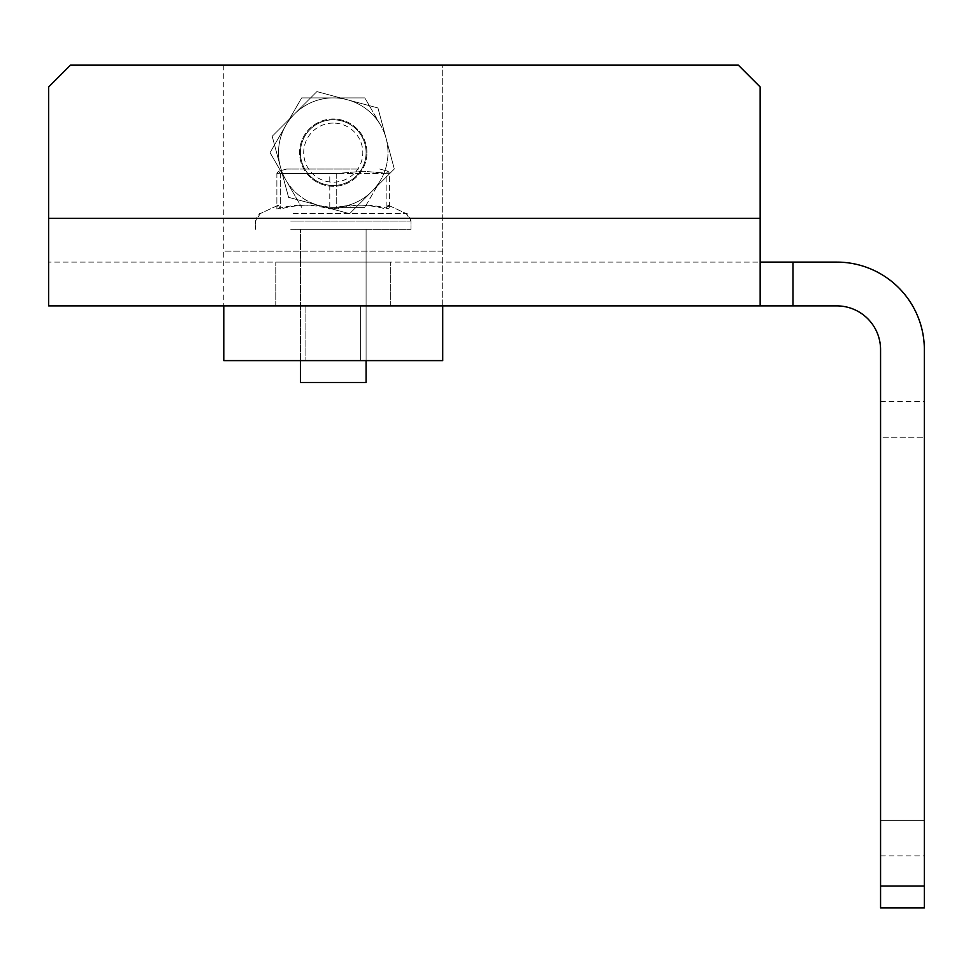<?xml version="1.0" encoding="UTF-8"?>
<svg xmlns="http://www.w3.org/2000/svg" width="973" height="973" viewBox="0 0 973 973"><rect width="100%" height="100%" fill="white"/><g stroke="black" fill="none" stroke-linecap="round" stroke-linejoin="round"><path stroke-width="0.73" stroke-dasharray="4.87 3.65" d="M924.35 886.038L924.35 349.672A87.57 87.57 0 0 0 836.78 262.102L760.156 262.102L760.156 305.887L760.156 218.317L760.156 262.102L48.65 262.102L760.156 262.102L760.156 86.962L738.264 65.069L70.543 65.069L48.65 86.962L70.543 65.069L738.264 65.069L760.156 86.962L760.156 218.317L48.65 218.317L48.65 86.962L48.65 262.102L48.65 218.317L760.156 218.317L760.156 86.962L738.264 65.069L70.543 65.069L48.65 86.962L48.65 305.887L836.78 305.887A43.785 43.785 0 0 1 880.565 349.672L880.565 907.931L924.35 907.931L924.35 886.038L880.565 886.038M275.785 305.887L390.72 305.887L275.785 305.887L275.785 262.102L390.72 262.102L275.785 262.102L275.785 305.887M792.995 262.102L792.995 305.887M924.35 437.242L924.35 855.936L924.35 401.667L924.35 855.936L924.35 401.667L924.35 855.936L924.35 437.242L880.565 437.242L880.565 820.361L880.565 401.667L880.565 855.936L880.565 401.667L880.565 855.936L880.565 401.667L880.565 437.242L924.35 437.242M880.565 820.361L880.565 855.936L880.565 820.361L924.35 820.361L880.565 820.361M760.156 262.102L760.156 305.887M390.72 305.887L390.72 262.102L390.72 305.887M223.79 65.069L223.79 305.887L442.715 305.887L442.715 65.069L223.79 65.069L223.79 360.618L442.715 360.618L442.715 65.069L223.79 65.069M285.855 125.274A54.731 54.731 0 0 1 380.65 125.274A54.731 54.731 0 0 1 333.252 207.371A54.731 54.731 0 0 1 285.855 125.274L301.654 97.908L364.851 97.908L301.654 97.908L270.056 152.639L285.855 180.005L270.056 152.639L285.855 125.274A54.731 54.731 0 0 1 380.65 125.274L364.851 97.908L380.65 125.274A54.731 54.731 0 0 1 380.65 180.005L364.851 207.371L380.65 180.005A54.731 54.731 0 0 1 333.252 207.371L364.851 207.371L333.252 207.371A54.731 54.731 0 0 1 285.855 180.005L301.654 207.371L285.855 180.005A54.731 54.731 0 0 1 285.855 125.274M360.618 360.618L305.887 360.618L360.618 360.618L305.887 360.618L360.618 360.618L360.618 305.887L305.887 305.887L360.618 305.887L305.887 305.887L360.618 305.887L360.618 360.618M223.79 305.887L442.715 305.887M300.414 152.639A32.839 32.839 0 0 0 349.672 181.075A32.839 32.839 0 0 0 349.672 124.203A32.839 32.839 0 0 0 300.414 152.639A32.839 32.839 0 0 1 333.252 119.801A32.839 32.839 0 0 1 366.091 152.639A32.839 32.839 0 0 1 333.252 185.478A32.839 32.839 0 0 1 300.414 152.639A32.839 32.839 0 0 0 333.252 185.478A32.839 32.839 0 0 0 366.091 152.639A32.839 32.839 0 0 0 333.252 119.801A32.839 32.839 0 0 0 300.414 152.639M333.252 123.085A29.555 29.555 0 0 0 307.663 167.417A29.555 29.555 0 0 0 358.842 167.417A29.555 29.555 0 0 0 333.252 123.085M356.471 129.421A32.839 32.839 0 0 1 341.754 184.359A32.839 32.839 0 0 1 301.533 144.138A32.839 32.839 0 0 1 366.091 152.639A32.839 32.839 0 0 1 333.252 185.478A32.839 32.839 0 0 1 300.414 152.639A32.839 32.839 0 0 1 356.471 129.421M316.894 91.596L377.938 107.954L394.296 168.998L349.611 213.683L288.567 197.324L272.209 136.281L316.894 91.596L377.938 107.954L386.123 138.47L394.296 168.998L349.611 213.683L288.567 197.324L272.209 136.281L316.894 91.596M347.422 99.769A54.731 54.731 0 0 0 280.382 166.809A54.731 54.731 0 0 0 371.954 191.34A54.731 54.731 0 0 0 347.422 99.769M366.93 152.639A33.678 33.678 0 0 0 316.42 123.474A33.678 33.678 0 0 0 316.42 181.805A33.678 33.678 0 0 0 366.93 152.639A33.678 33.678 0 0 1 333.252 186.317A33.678 33.678 0 0 1 299.575 152.639A33.678 33.678 0 0 1 333.252 118.961A33.678 33.678 0 0 1 366.93 152.639M333.252 185.478A32.839 32.839 0 0 0 361.688 136.22A32.839 32.839 0 0 0 304.817 136.22A32.839 32.839 0 0 0 333.252 185.478M336.731 173.498L336.731 209.025C318.074 203.844 299.283 203.844 280.346 209.025L278.436 205.121L276.867 209.025C294.369 203.844 312.005 203.844 329.774 209.025C348.431 203.844 367.222 203.844 386.159 209.025L388.069 205.121L389.638 209.025C372.136 203.844 354.5 203.844 336.731 209.025C318.074 203.844 299.283 203.844 280.346 209.025L278.436 205.121L276.867 209.025C294.369 203.844 312.005 203.844 329.774 209.025C348.431 203.844 367.222 203.844 386.159 209.025L388.069 205.121L389.638 209.025C372.136 203.844 354.5 203.844 336.731 209.025L336.731 173.498L363.184 171.236L389.638 173.498L389.638 209.025L389.638 173.498L388.069 171.26L386.159 173.498L386.159 209.025L386.159 173.498L329.774 173.498L329.774 209.025L329.774 173.498L276.867 173.498L276.867 209.025L276.867 173.498L278.436 171.26L280.346 173.498L280.346 209.025L280.346 173.498L336.731 173.498L363.184 171.236L389.638 173.498L388.069 171.26L386.159 173.498L276.867 173.498L278.436 171.26L280.346 173.498L336.731 173.498M300.414 360.618L300.414 229.239L300.414 382.486L366.091 382.486L300.414 382.486L366.091 382.486L366.091 229.239L300.414 229.239L366.091 229.239L300.414 229.239L366.091 229.239L366.091 360.618M290.745 229.239L410.971 229.239L290.745 229.239M358.696 169.034L286.731 169.034L358.696 169.034M760.156 218.317L48.65 218.317M442.715 251.156L223.79 251.156L442.715 251.156M293.335 213.586L406.228 213.586L293.335 213.586M290.745 221.029L410.971 221.029L290.745 221.029M880.565 855.936L924.35 855.936M880.565 401.667L924.35 401.667M305.887 305.887L305.887 360.618L305.887 305.887M278.436 205.121L260.278 213.586C259.134 212.892 257.553 215.374 255.534 221.029L255.534 229.239L255.534 221.029L260.278 213.586L278.436 205.121M388.069 205.121L406.228 213.586C407.444 212.953 409.025 215.434 410.971 221.029L410.971 229.239L410.971 221.029L406.228 213.586L388.069 205.121M286.731 169.034L278.436 171.26L286.731 169.034M379.774 169.034L388.069 171.26L379.774 169.034"/><path stroke-width="1.46" d="M48.65 218.317L760.156 218.317L760.156 86.962L738.264 65.069L70.543 65.069L48.65 86.962L48.65 305.887L836.78 305.887A43.785 43.785 0 0 1 880.565 349.672L880.565 886.038L924.35 886.038L924.35 349.672A87.57 87.57 0 0 0 836.78 262.102L792.995 262.102L792.995 305.887M760.156 262.102L792.995 262.102M924.35 886.038L924.35 907.931L880.565 907.931L880.565 886.038M760.156 218.317L760.156 305.887M442.715 305.887L442.715 360.618L223.79 360.618L223.79 305.887M366.091 360.618L366.091 382.486L300.414 382.486L300.414 360.618"/></g></svg>
